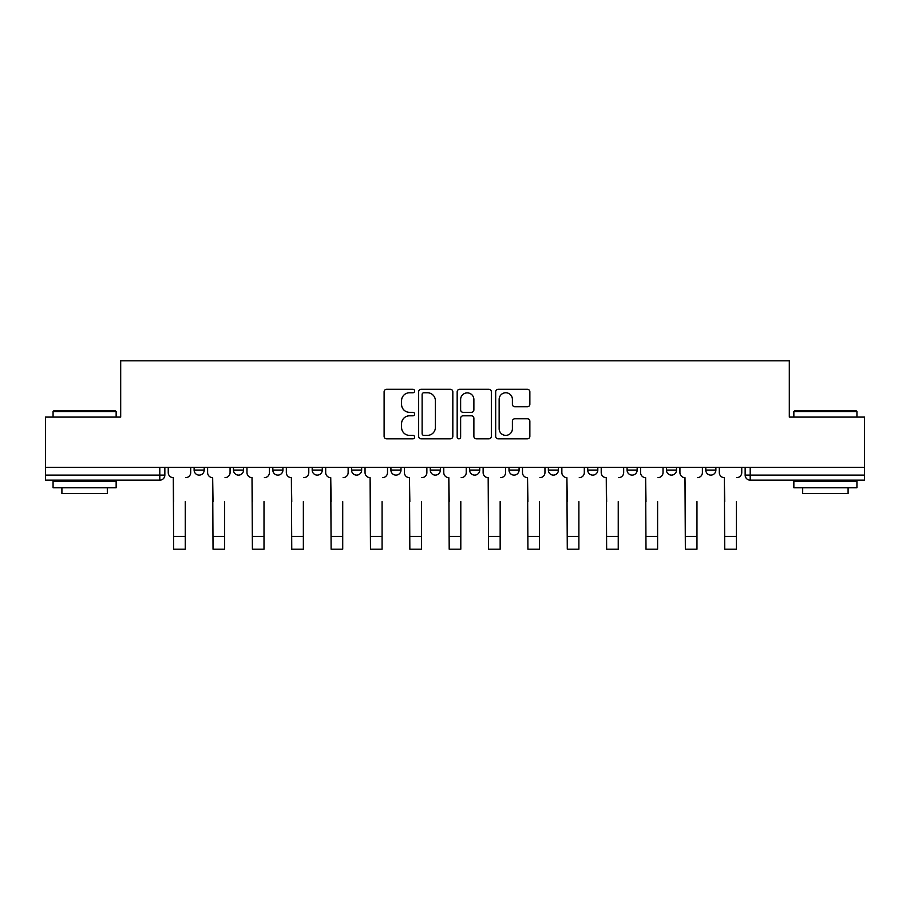 <?xml version="1.0" encoding="UTF-8"?>
<svg xmlns="http://www.w3.org/2000/svg" width="910" height="910" viewBox="0 0 910 910"><rect width="100%" height="100%" fill="white"/><g stroke="black" fill="none" stroke-linecap="round" stroke-linejoin="round"><path stroke-width="1.36" d="M414.63 391.027A1.729 1.729 0 0 0 412.901 389.298L386.579 389.298A2.48 2.48 0 0 0 384.111 391.778L384.111 436.356A2.48 2.48 0 0 0 386.579 438.825L412.901 438.825A1.729 1.729 0 0 0 414.63 437.096A1.729 1.729 0 0 0 412.901 435.367L409.489 435.367A7.928 7.928 0 0 1 401.572 427.438L401.572 423.719A7.928 7.928 0 0 1 409.489 415.802L412.901 415.802A1.729 1.729 0 0 0 414.63 414.061A1.729 1.729 0 0 0 412.901 412.332L409.489 412.332A7.928 7.928 0 0 1 401.572 404.404L401.572 400.684A7.928 7.928 0 0 1 409.489 392.767L412.901 392.767A1.729 1.729 0 0 0 414.63 391.027M627.081 467.296L627.081 470.072L637.171 470.072A5.051 5.051 0 0 1 632.12 475.122A5.051 5.051 0 0 1 627.081 470.072L627.081 467.296M508.997 467.296L508.997 470.072L519.087 470.072A5.051 5.051 0 0 1 514.036 475.122A5.051 5.051 0 0 1 508.997 470.072L508.997 467.296M430.271 467.296L430.271 470.072L440.36 470.072A5.051 5.051 0 0 1 435.321 475.122A5.051 5.051 0 0 1 430.271 470.072L430.271 467.296M390.913 467.296L390.913 470.072L401.003 470.072A5.051 5.051 0 0 1 395.964 475.122A5.051 5.051 0 0 1 390.913 470.072L390.913 467.296M312.187 467.296L312.187 470.072L322.288 470.072A5.051 5.051 0 0 1 317.237 475.122A5.051 5.051 0 0 1 312.187 470.072L312.187 467.296M527.379 406.759A2.48 2.48 0 0 0 529.859 404.279L529.859 391.778A2.48 2.48 0 0 0 527.379 389.298L498.157 389.298A2.48 2.48 0 0 0 495.677 391.778L495.677 436.356A2.48 2.48 0 0 0 498.157 438.825L527.379 438.825A2.48 2.48 0 0 0 529.859 436.356L529.859 421.25A2.48 2.48 0 0 0 527.379 418.771L514.867 418.771A2.48 2.48 0 0 0 512.398 421.25L512.398 428.735A6.62 6.62 0 0 1 505.767 435.367A6.62 6.62 0 0 1 499.146 428.735L499.146 399.388A6.62 6.62 0 0 1 505.767 392.767A6.62 6.62 0 0 1 512.398 399.388L512.398 404.279A2.48 2.48 0 0 0 514.867 406.759L527.379 406.759M45.5 467.296L45.5 417.087L120.689 417.087L120.689 360.826L789.311 360.826L789.311 417.087L864.5 417.087L864.5 467.296L45.5 467.296L45.5 475.122L164.846 475.122L164.846 467.296L164.846 475.122A5.051 5.051 0 0 1 159.796 480.173L45.5 480.173L45.5 475.122M452.827 391.778A2.48 2.48 0 0 0 450.359 389.298L421.137 389.298A2.48 2.48 0 0 0 418.657 391.778L418.657 436.356A2.48 2.48 0 0 0 421.137 438.825L450.359 438.825A2.48 2.48 0 0 0 452.827 436.356L452.827 391.778M459.641 389.298L488.863 389.298A2.48 2.48 0 0 1 491.343 391.778L491.343 436.356A2.48 2.48 0 0 1 488.863 438.825L476.362 438.825A2.48 2.48 0 0 1 473.882 436.356L473.882 418.27A2.48 2.48 0 0 0 471.403 415.802L463.11 415.802A2.48 2.48 0 0 0 460.631 418.27L460.631 437.096A1.729 1.729 0 0 1 458.902 438.825A1.729 1.729 0 0 1 457.173 437.096L457.173 391.778A2.48 2.48 0 0 1 459.641 389.298M745.154 467.296L745.154 475.122L864.5 475.122L864.5 480.173L750.204 480.173A5.051 5.051 0 0 1 745.154 475.122M864.5 467.296L864.5 475.122M715.886 467.296L715.886 470.072A5.051 5.051 0 0 1 710.846 475.122A5.051 5.051 0 0 1 705.796 470.072A5.051 5.051 0 0 0 710.846 475.122M705.796 467.296L705.796 470.072L715.886 470.072M676.528 467.296L676.528 470.072A5.051 5.051 0 0 1 671.478 475.122A5.051 5.051 0 0 1 666.438 470.072A5.051 5.051 0 0 0 671.478 475.122M666.438 467.296L666.438 470.072L676.528 470.072M637.171 467.296L637.171 470.072A5.051 5.051 0 0 1 632.12 475.122M597.813 467.296L597.813 470.072A5.051 5.051 0 0 1 592.763 475.122A5.051 5.051 0 0 1 587.712 470.072L597.813 470.072M587.712 467.296L587.712 470.072M558.444 467.296L558.444 470.072A5.051 5.051 0 0 1 553.405 475.122A5.051 5.051 0 0 1 548.355 470.072L558.444 470.072L558.444 467.296M548.355 467.296L548.355 470.072M519.087 467.296L519.087 470.072M479.729 467.296L479.729 470.072A5.051 5.051 0 0 1 474.679 475.122A5.051 5.051 0 0 1 469.64 470.072L479.729 470.072L479.729 467.296M469.64 467.296L469.64 470.072M440.36 467.296L440.36 470.072L440.36 467.296M401.003 470.072L401.003 467.296L401.003 470.072A5.051 5.051 0 0 1 395.964 475.122M361.645 467.296L361.645 470.072A5.051 5.051 0 0 1 356.595 475.122A5.051 5.051 0 0 1 351.556 470.072A5.051 5.051 0 0 0 356.595 475.122A5.051 5.051 0 0 0 361.645 470.072L361.645 467.296M351.556 467.296L351.556 470.072L361.645 470.072M322.288 467.296L322.288 470.072M282.919 467.296L282.919 470.072A5.051 5.051 0 0 1 277.88 475.122A5.051 5.051 0 0 1 272.829 470.072A5.051 5.051 0 0 0 277.88 475.122A5.051 5.051 0 0 0 282.919 470.072L272.829 470.072L272.829 467.296M233.472 467.296L233.472 470.072L243.561 470.072L243.561 467.296L243.561 470.072A5.051 5.051 0 0 1 238.522 475.122A5.051 5.051 0 0 1 233.472 470.072A5.051 5.051 0 0 0 238.522 475.122M194.114 467.296L194.114 470.072L204.204 470.072L204.204 467.296L204.204 470.072A5.051 5.051 0 0 1 199.154 475.122A5.051 5.051 0 0 1 194.114 470.072A5.051 5.051 0 0 0 199.154 475.122M159.796 467.296L159.796 480.173A5.051 5.051 0 0 0 164.846 475.122M423.855 392.767A1.729 1.729 0 0 0 422.126 394.496L422.126 433.626A1.729 1.729 0 0 0 423.855 435.367L427.45 435.367A7.928 7.928 0 0 0 435.378 427.438L435.378 400.684A7.928 7.928 0 0 0 427.45 392.767L423.855 392.767M473.882 399.513A6.62 6.62 0 0 0 467.262 392.892A6.62 6.62 0 0 0 460.631 399.513L460.631 409.853A2.48 2.48 0 0 0 463.11 412.332L471.403 412.332A2.48 2.48 0 0 0 473.882 409.853L473.882 399.513M168.248 472.597L168.248 467.296L168.248 472.597A5.051 5.051 0 0 0 173.298 477.648L173.673 501.615M173.298 477.648L173.673 549.174L185.276 549.174L185.276 501.615M190.702 472.597L190.702 467.296L190.702 472.597A5.051 5.051 0 0 1 185.663 477.648M185.276 549.174L173.673 549.174M207.605 472.597L207.605 467.296L207.605 472.597A5.051 5.051 0 0 0 212.656 477.648L213.031 501.615M212.656 477.648L213.031 549.174L224.645 549.174L224.645 501.615M230.071 472.597L230.071 467.296L230.071 472.597A5.051 5.051 0 0 1 225.02 477.648M246.974 472.597L246.974 467.296L246.974 472.597A5.051 5.051 0 0 0 252.013 477.648L252.4 501.615M252.013 477.648L252.4 549.174L264.002 549.174L264.002 501.615M269.428 472.597L269.428 467.296L269.428 472.597A5.051 5.051 0 0 1 264.378 477.648M224.645 549.174L213.031 549.174M264.002 549.174L252.4 549.174M53.064 411.536L53.826 410.785L115.388 410.785L116.15 411.536L53.064 411.536L53.064 417.087M116.15 487.737L53.064 487.737L53.064 481.424L116.15 481.424L116.15 487.737M107.312 487.737L107.312 493.538L61.903 493.538L61.903 487.737M793.85 411.536L794.612 410.785L856.173 410.785L856.936 411.536L793.85 411.536L793.85 417.087M856.936 487.737L793.85 487.737L793.85 481.424L856.936 481.424L856.936 487.737M848.097 487.737L848.097 493.538L802.688 493.538L802.688 487.737M286.332 472.597L286.332 467.296L286.332 472.597A5.051 5.051 0 0 0 291.382 477.648L291.757 501.615M291.382 477.648L291.757 549.174L303.36 549.174L303.36 501.615M308.786 472.597L308.786 467.296L308.786 472.597A5.051 5.051 0 0 1 303.735 477.648M325.689 472.597L325.689 467.296L325.689 472.597A5.051 5.051 0 0 0 330.739 477.648L331.115 501.615M330.739 477.648L331.115 549.174L342.717 549.174L342.717 501.615M348.143 472.597L348.143 467.296L348.143 472.597A5.051 5.051 0 0 1 343.104 477.648M365.046 472.597L365.046 467.296L365.046 472.597A5.051 5.051 0 0 0 370.097 477.648L370.472 501.615M370.097 477.648L370.472 549.174L382.086 549.174L382.086 501.615M387.512 472.597L387.512 467.296L387.512 472.597A5.051 5.051 0 0 1 382.462 477.648M303.36 549.174L291.757 549.174M342.717 549.174L331.115 549.174M382.086 549.174L370.472 549.174M404.415 472.597L404.415 467.296L404.415 472.597A5.051 5.051 0 0 0 409.454 477.648L409.841 501.615M409.454 477.648L409.841 549.174L421.444 549.174L421.444 501.615M426.87 472.597L426.87 467.296L426.87 472.597A5.051 5.051 0 0 1 421.819 477.648M421.444 549.174L409.841 549.174M443.773 472.597L443.773 467.296L443.773 472.597A5.051 5.051 0 0 0 448.823 477.648L449.199 501.615M448.823 477.648L449.199 549.174L460.801 549.174L460.801 501.615M466.227 472.597L466.227 467.296L466.227 472.597A5.051 5.051 0 0 1 461.177 477.648M460.801 549.174L449.199 549.174M483.13 472.597L483.13 467.296L483.13 472.597A5.051 5.051 0 0 0 488.181 477.648L488.556 501.615M488.181 477.648L488.556 549.174L500.159 549.174L500.159 501.615M505.585 472.597L505.585 467.296L505.585 472.597A5.051 5.051 0 0 1 500.546 477.648M500.159 549.174L488.556 549.174M522.488 472.597L522.488 467.296L522.488 472.597A5.051 5.051 0 0 0 527.538 477.648L527.914 501.615M527.538 477.648L527.914 549.174L539.528 549.174L539.528 501.615M544.953 472.597L544.953 467.296L544.953 472.597A5.051 5.051 0 0 1 539.903 477.648M539.528 549.174L527.914 549.174M561.857 472.597L561.857 467.296L561.857 472.597A5.051 5.051 0 0 0 566.896 477.648L567.283 501.615M566.896 477.648L567.283 549.174L578.885 549.174L578.885 501.615M584.311 472.597L584.311 467.296L584.311 472.597A5.051 5.051 0 0 1 579.26 477.648M578.885 549.174L567.283 549.174M601.214 472.597L601.214 467.296L601.214 472.597A5.051 5.051 0 0 0 606.265 477.648L606.64 501.615M606.265 477.648L606.64 549.174L618.243 549.174L618.243 501.615M623.668 472.597L623.668 467.296L623.668 472.597A5.051 5.051 0 0 1 618.618 477.648M618.243 549.174L606.64 549.174M640.572 472.597L640.572 467.296L640.572 472.597A5.051 5.051 0 0 0 645.622 477.648L645.998 501.615M645.622 477.648L645.998 549.174L657.6 549.174L657.6 501.615M663.026 472.597L663.026 467.296L663.026 472.597A5.051 5.051 0 0 1 657.987 477.648M657.6 549.174L645.998 549.174M679.929 472.597L679.929 467.296L679.929 472.597A5.051 5.051 0 0 0 684.98 477.648L685.355 501.615M684.98 477.648L685.355 549.174L696.969 549.174L696.969 501.615M702.395 472.597L702.395 467.296L702.395 472.597A5.051 5.051 0 0 1 697.344 477.648M696.969 549.174L685.355 549.174M719.298 472.597L719.298 467.296L719.298 472.597A5.051 5.051 0 0 0 724.337 477.648L724.724 501.615M724.337 477.648L724.724 549.174L736.327 549.174L736.327 501.615M741.752 472.597L741.752 467.296L741.752 472.597A5.051 5.051 0 0 1 736.702 477.648M736.327 549.174L724.724 549.174M750.204 467.296L750.204 480.173M185.276 536.434L173.673 536.434M224.645 536.434L213.031 536.434M264.002 536.434L252.4 536.434M303.36 536.434L291.757 536.434M342.717 536.434L331.115 536.434M382.086 536.434L370.472 536.434M421.444 536.434L409.841 536.434M460.801 536.434L449.199 536.434M500.159 536.434L488.556 536.434M539.528 536.434L527.914 536.434M578.885 536.434L567.283 536.434M618.243 536.434L606.64 536.434M657.6 536.434L645.998 536.434M696.969 536.434L685.355 536.434M736.327 536.434L724.724 536.434M116.15 417.087L116.15 411.536M101.761 481.424L101.761 480.173M67.454 481.424L67.454 480.173M856.936 417.087L856.936 411.536M842.546 481.424L842.546 480.173M808.239 481.424L808.239 480.173"/></g></svg>
